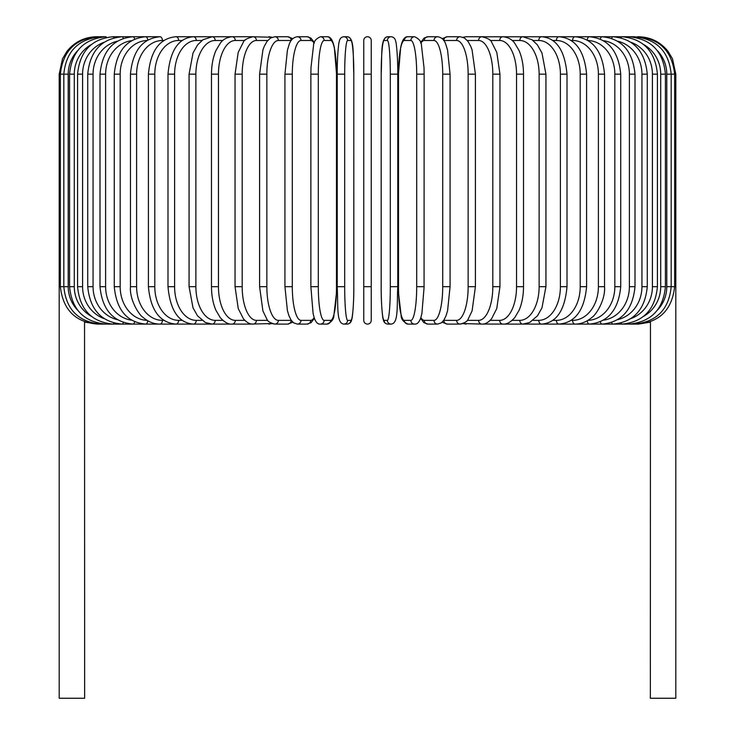 <?xml version="1.0" encoding="UTF-8"?>
<svg xmlns="http://www.w3.org/2000/svg" width="735" height="735" viewBox="0 0 735 735"><rect width="100%" height="100%" fill="white"/><g stroke="black" fill="none" stroke-linecap="round" stroke-linejoin="round"><path stroke-width="1.1" d="M371.239 40.489A3.739 3.739 0 0 0 367.5 36.75A3.739 3.739 0 0 0 363.761 40.489L363.761 74.161L363.761 40.489A3.739 3.739 0 0 1 367.5 36.75A3.739 3.739 0 0 1 371.239 40.489L371.239 320.359A3.739 3.739 0 0 1 367.5 324.098A3.739 3.739 0 0 1 363.761 320.359A3.739 3.739 0 0 0 367.5 324.098A3.739 3.739 0 0 0 371.239 320.359A3.739 3.739 0 0 1 367.5 324.098A3.739 3.739 0 0 1 363.761 320.359L363.761 40.489L363.761 74.161L371.239 74.161L371.239 40.489L371.239 74.161M77.598 50.697A33.672 33.158 90 0 0 68.217 74.161L59.195 74.161L59.195 277.701L60.362 277.701M59.195 277.701L59.195 698.25L84.644 698.25L84.543 321.709M363.761 286.687L371.239 286.687L371.239 320.359A3.739 3.739 0 0 1 367.5 324.098A3.739 3.739 0 0 1 363.761 320.359M650.457 321.709L650.356 698.25L675.805 698.25L675.805 277.701L674.638 277.701M97.727 323.979L84.644 322.132M59.195 74.161L62.512 58.772L66.876 51.468C74.501 41.932 84.415 37.026 96.616 36.75L105.84 36.75A3.739 0.965 -90 0 1 106.391 37.402M97.727 36.869L97.645 36.75C75.337 38.633 62.907 51.101 60.362 74.161L60.362 286.687L68.217 286.687A33.672 33.158 90 0 0 77.598 310.152M100.998 37.09A3.739 0.652 -90 0 0 100.732 36.75C78.342 38.937 66.04 51.413 63.826 74.161L63.826 286.687C66.04 309.435 78.342 321.912 100.732 324.098L250.764 324.098A3.739 3.243 90 0 0 251.545 323.988M68.217 74.161L68.217 286.687M100.998 323.767A3.739 0.652 90 0 1 100.732 324.098L97.645 324.098C75.411 322.288 62.98 309.821 60.362 286.687M69.577 74.161L74.29 74.161L74.29 286.687L69.577 286.687L69.577 74.161C71.791 51.367 83.882 38.9 105.84 36.75M91.305 44.569A33.672 32.524 90 0 0 74.29 74.161M74.29 286.687A33.672 32.524 90 0 0 91.305 316.28M106.391 323.446A3.739 0.965 90 0 1 105.84 324.098C83.882 321.948 71.791 309.481 69.577 286.687M77.57 74.161L82.586 74.161L82.586 286.687L77.57 286.687L77.57 74.161C79.784 51.303 91.581 38.836 112.951 36.75A3.739 1.277 -90 0 1 113.852 37.825M104.067 42.272A33.672 31.642 90 0 0 82.586 74.161M82.586 286.687A33.672 31.642 90 0 0 104.067 318.577M113.852 323.023A3.739 1.277 90 0 1 112.951 324.098C91.581 322.013 79.784 309.545 77.57 286.687M87.731 74.161L93.06 74.161L93.06 286.687L87.731 286.687L87.731 74.161C89.955 51.229 101.375 38.753 121.992 36.75A3.739 1.58 -90 0 1 123.296 38.376M117.315 41.206A33.672 30.521 90 0 0 93.06 74.161M93.06 286.687A33.672 30.521 90 0 0 117.315 319.642M123.296 322.472A3.739 1.58 90 0 1 121.992 324.098C101.375 322.095 89.955 309.619 87.731 286.687M100.006 74.161L105.61 74.161L105.61 286.687L100.006 286.687L100.006 74.161C102.229 51.119 113.199 38.652 132.906 36.75L112.951 36.75M131.583 40.691A33.672 29.161 90 0 0 105.61 74.161M134.643 39.102A3.739 1.874 -90 0 0 132.906 36.75L121.992 36.75M105.61 286.687A33.672 29.161 90 0 0 131.583 320.157M134.643 321.746A3.739 1.874 90 0 1 132.906 324.098C113.199 322.196 102.229 309.729 100.006 286.687M114.274 74.161L120.163 74.161L120.163 286.687L114.274 286.687L114.274 74.161C116.497 50.991 126.944 38.523 145.603 36.75L132.906 36.75M147.055 40.498A33.672 27.581 90 0 0 120.163 74.161M147.735 40.094A3.739 2.15 -90 0 0 145.603 36.75L159.991 36.75A3.739 2.407 -90 0 1 162.398 40.489A33.672 25.798 90 0 0 136.6 74.161L136.6 286.687L130.453 286.687L130.453 74.161L136.6 74.161M120.163 286.687A33.672 27.581 90 0 0 147.055 320.35M147.735 320.754A3.739 2.15 90 0 1 145.603 324.098C126.944 322.325 116.497 309.858 114.274 286.687M163.877 40.489L162.398 40.489M136.6 286.687A33.672 25.798 90 0 0 162.398 320.359L163.877 320.359M162.398 320.359A3.739 2.407 90 0 1 159.991 324.098C153.964 324.089 148.36 321.893 143.187 317.492C139.191 315.269 129.388 299.871 130.453 286.687M148.406 74.161L154.791 74.161L154.791 286.687L148.406 286.687L148.406 74.161C150.601 50.632 159.78 38.165 175.959 36.75A3.739 2.646 -90 0 1 178.605 40.489A33.672 23.814 90 0 0 154.791 74.161M182.206 40.489L178.605 40.489M154.791 286.687A33.672 23.814 90 0 0 178.605 320.359L182.206 320.359M178.605 320.359A3.739 2.646 90 0 1 175.959 324.098C159.78 322.683 150.601 310.216 148.406 286.687M167.993 74.161L174.599 74.161L174.599 286.687L167.993 286.687L167.993 74.161C170.152 50.393 178.623 37.917 193.378 36.75L175.959 36.75M201.923 40.489L196.245 40.489A33.672 21.646 90 0 0 174.599 74.161M196.245 40.489A3.739 2.866 -90 0 0 193.378 36.75L212.13 36.75A3.739 3.069 -90 0 1 215.19 40.489A33.672 19.312 90 0 0 195.877 74.161L195.877 286.687L189.07 286.687L189.07 74.161L195.877 74.161M174.599 286.687A33.672 21.646 90 0 0 196.245 320.359L201.923 320.359M196.245 320.359A3.739 2.866 90 0 1 193.378 324.098C178.623 322.931 170.152 310.455 167.993 286.687M222.852 40.489L215.19 40.489M195.877 286.687A33.672 19.312 90 0 0 215.19 320.359L222.852 320.359M215.19 320.359A3.739 3.069 90 0 1 212.13 324.098L205.405 322.536L197.531 315.848L193.02 307.855L189.07 286.687M211.478 74.161L218.46 74.161L218.46 286.687L211.478 286.687L211.478 74.161C211.533 65.185 213.031 57.293 215.961 50.476L220.298 43.172C222.935 39.442 226.858 37.301 232.058 36.75L212.13 36.75L202.97 39.727L197.632 44.863L193.011 53.03L189.07 74.161M244.847 40.489L235.301 40.489A33.672 16.841 90 0 0 218.46 74.161M235.301 40.489A3.739 3.243 -90 0 0 232.058 36.75L253.015 36.75A3.739 3.39 -90 0 1 256.414 40.489A33.672 14.231 90 0 0 242.183 74.161L242.183 286.687L235.044 286.687L235.044 74.161L242.183 74.161M218.46 286.687A33.672 16.841 90 0 0 235.301 320.359L244.847 320.359M251.545 36.86A3.739 3.243 -90 0 0 250.764 36.75L251.958 36.805M235.301 320.359A3.739 3.243 90 0 1 232.058 324.098C228.456 324.475 224.506 322.298 220.197 317.557L215.971 310.39C213.04 303.573 211.533 295.672 211.478 286.687M267.715 40.489L256.414 40.489M242.183 286.687A33.672 14.231 90 0 0 256.414 320.359L267.715 320.359M271.086 37.706A3.739 3.39 -90 0 0 268.835 36.75L272.023 37.283L253.015 36.75C247.07 38.275 243.855 40.076 243.377 42.152L238.186 52.451L235.044 74.161M271.086 323.143A3.739 3.39 90 0 1 268.835 324.098L272.023 323.565L251.958 324.043M256.414 320.359A3.739 3.39 90 0 1 253.015 324.098C249.872 324.3 246.657 322.5 243.377 318.696L238.241 308.571L235.044 286.687M259.593 74.161L266.851 74.161L266.851 286.687L259.593 286.687L259.593 74.161L262.937 49.842L264.177 46.498L267.071 41.298L270.609 37.972L274.853 36.75A3.739 3.519 -90 0 1 278.372 40.489A33.672 11.521 90 0 0 266.851 74.161M291.262 40.489A33.672 11.521 90 0 0 291.161 40.489L278.372 40.489M266.851 286.687A33.672 11.521 90 0 0 278.372 320.359L291.161 320.359A33.672 11.521 90 0 0 291.262 320.359M291.161 40.489A3.739 3.519 -90 0 0 287.651 36.75L292.861 38.633L287.651 36.75L274.853 36.75M291.161 320.359A3.739 3.519 90 0 1 287.651 324.098L292.861 322.215M278.372 320.359A3.739 3.519 90 0 1 274.853 324.098L272.023 323.565M285.061 74.161L292.291 74.161L292.291 286.687L284.932 286.687L284.932 74.161L287.431 50.109L289.03 44.89C290.472 40.067 293.256 37.347 297.39 36.75A3.739 3.611 -90 0 1 301.001 40.489A33.672 8.719 90 0 0 292.291 74.161M314.157 43.273A33.672 8.719 90 0 0 310.685 40.489L301.001 40.489M292.291 286.687A33.672 8.719 90 0 0 301.001 320.359L310.685 320.359A33.672 8.719 90 0 0 314.157 317.575M310.685 40.489A3.739 3.611 -90 0 0 307.074 36.75L297.39 36.75L307.074 36.75L310.832 38.009L314.405 42.547M310.685 320.359A3.739 3.611 90 0 1 307.074 324.098L311.089 322.647L314.405 318.301M301.001 320.359A3.739 3.611 90 0 1 297.39 324.098L307.074 324.098M310.933 74.161L318.301 74.161L318.301 286.687L310.933 286.687M318.301 286.687A33.672 5.843 90 0 0 324.144 320.359L330.64 320.359A33.672 5.843 90 0 0 336.492 286.687L336.492 74.161A33.672 5.843 90 0 0 330.64 40.489L324.144 40.489A33.672 5.843 90 0 0 318.301 74.161M324.144 40.489A3.739 3.684 -90 0 0 320.46 36.75L326.956 36.75L320.46 36.75C315.839 38.78 313.533 41.674 313.533 45.451L310.988 67.565L310.868 74.161L310.868 286.687L313.092 313.487L314.102 317.401C315.655 322.187 317.768 324.42 320.46 324.098L326.956 324.098A3.739 3.684 90 0 0 330.64 320.359M330.64 40.489A3.739 3.684 -90 0 0 326.956 36.75C329.647 36.428 331.77 38.661 333.322 43.448L334.333 47.362L336.547 74.161L336.547 286.687L336.437 293.283L333.883 315.398C333.892 319.174 331.586 322.068 326.956 324.098M324.144 320.359A3.739 3.684 90 0 1 320.46 324.098M344.687 286.687A33.672 2.931 90 0 0 347.618 320.359L350.88 320.359A33.672 2.931 90 0 0 353.811 286.687L353.811 74.161A33.672 2.931 90 0 0 350.88 40.489A3.739 3.73 -90 0 0 347.15 36.75L343.888 36.75C341.251 36.971 339.689 38.679 339.193 41.877C338.918 41.105 337.108 55.557 337.218 74.161L344.687 74.161L344.687 286.687L337.218 286.687L337.227 74.161C337.108 55.557 338.918 41.105 339.193 41.877C339.689 38.679 341.251 36.971 343.888 36.75A3.739 3.73 -90 0 1 347.618 40.489A33.672 2.931 90 0 0 344.687 74.161M347.618 320.359A3.739 3.73 90 0 1 343.888 324.098C336.308 323.4 338.219 306.826 337.218 286.687L337.218 74.161M350.88 40.489L347.618 40.489M350.88 320.359A3.739 3.73 90 0 1 347.15 324.098C349.786 323.878 351.358 322.169 351.844 318.972C352.129 319.743 353.939 305.291 353.829 286.687L353.811 74.161C352.828 54.022 354.739 37.448 347.15 36.75L343.888 36.75M390.313 74.161L397.782 74.161L397.782 286.687L390.313 286.687L390.313 74.161A33.672 2.931 -90 0 0 387.382 40.489L384.12 40.489A33.672 2.931 -90 0 0 381.189 74.161L381.189 286.687A33.672 2.931 -90 0 0 384.12 320.359L387.382 320.359A33.672 2.931 -90 0 0 390.313 286.687M387.382 320.359A3.739 3.73 -90 0 0 391.112 324.098C398.692 323.4 396.781 306.826 397.782 286.687L397.782 74.161C397.892 55.557 396.082 41.105 395.807 41.877C395.311 38.679 393.749 36.971 391.112 36.75A3.739 3.73 90 0 0 387.382 40.489M397.782 74.161C397.892 55.557 396.082 41.105 395.807 41.877C395.311 38.679 393.749 36.971 391.112 36.75L387.85 36.75A3.739 3.73 90 0 0 384.12 40.489M391.112 324.098L387.85 324.098C385.213 323.878 383.642 322.169 383.156 318.972C382.871 319.743 381.061 305.291 381.171 286.687L381.189 74.161C382.172 54.022 380.261 37.448 387.85 36.75L391.112 36.75M381.171 286.687C381.061 305.291 382.871 319.743 383.156 318.972C383.642 322.169 385.213 323.878 387.85 324.098A3.739 3.73 -90 0 1 384.12 320.359M424.067 286.687L424.132 74.161L424.012 67.565L421.467 45.451C421.467 41.674 419.161 38.78 414.54 36.75A3.739 3.684 90 0 0 410.856 40.489L404.36 40.489A33.672 5.843 -90 0 0 398.508 74.161L398.508 286.687A33.672 5.843 -90 0 0 404.36 320.359L410.856 320.359A33.672 5.843 -90 0 0 416.699 286.687L416.699 74.161L424.067 74.161M416.699 74.161A33.672 5.843 -90 0 0 410.856 40.489M410.856 320.359A3.739 3.684 -90 0 0 414.54 324.098C417.232 324.42 419.345 322.187 420.898 317.401L421.908 313.487L424.132 286.687L416.699 286.687M414.54 324.098L408.044 324.098C403.414 322.068 401.108 319.174 401.117 315.398L398.563 293.283L398.453 286.687L398.453 74.161L400.667 47.362L401.677 43.448C403.23 38.661 405.352 36.428 408.044 36.75L414.54 36.75L408.044 36.75A3.739 3.684 90 0 0 404.36 40.489M408.044 324.098A3.739 3.684 -90 0 1 404.36 320.359M420.843 317.575A33.672 8.719 -90 0 0 424.315 320.359L433.999 320.359A33.672 8.719 -90 0 0 442.709 286.687L442.709 74.161L450.068 74.161L447.569 50.109L445.97 44.89C444.528 40.067 441.744 37.347 437.61 36.75A3.739 3.611 90 0 0 433.999 40.489L424.315 40.489A33.672 8.719 -90 0 0 420.843 43.273M442.709 74.161A33.672 8.719 -90 0 0 433.999 40.489M449.939 286.687L442.709 286.687M420.595 42.547L424.168 38.009L427.926 36.75L437.61 36.75L427.926 36.75A3.739 3.611 90 0 0 424.315 40.489M420.595 318.301L423.911 322.647L427.926 324.098A3.739 3.611 -90 0 1 424.315 320.359M427.926 324.098L437.61 324.098A3.739 3.611 -90 0 1 433.999 320.359M443.738 320.359A33.672 11.521 -90 0 0 443.839 320.359L456.628 320.359A33.672 11.521 -90 0 0 468.149 286.687L468.149 74.161L475.407 74.161L472.063 49.842L470.823 46.498L467.929 41.298L464.391 37.972L460.147 36.75A3.739 3.519 90 0 0 456.628 40.489L443.839 40.489A33.672 11.521 -90 0 0 443.738 40.489M468.149 74.161A33.672 11.521 -90 0 0 456.628 40.489M475.407 74.161L475.407 286.687L468.149 286.687M460.147 36.75L447.349 36.75A3.739 3.519 90 0 0 443.839 40.489M442.139 322.215L447.349 324.098A3.739 3.519 -90 0 1 443.839 320.359M447.349 324.098L460.147 324.098A3.739 3.519 -90 0 1 456.628 320.359M467.285 320.359L478.586 320.359A33.672 14.231 -90 0 0 492.817 286.687L492.817 74.161L499.956 74.161L496.814 52.451L491.623 42.152C491.145 40.076 487.93 38.275 481.985 36.75A3.739 3.39 90 0 0 478.586 40.489L467.285 40.489M492.817 74.161A33.672 14.231 -90 0 0 478.586 40.489M499.956 74.161L499.956 286.687L492.817 286.687M483.455 36.86A3.739 3.243 90 0 1 484.236 36.75L466.165 36.75A3.739 3.39 90 0 0 463.914 37.706M475.407 286.687L472.1 310.887L467.956 319.523C467.377 321.36 464.777 322.885 460.147 324.098L462.976 323.565L466.165 324.098A3.739 3.39 -90 0 1 463.914 323.143M462.976 323.565L481.985 324.098A3.739 3.39 -90 0 1 478.586 320.359M490.153 320.359L499.699 320.359A33.672 16.841 -90 0 0 516.54 286.687L516.54 74.161L523.522 74.161C523.467 65.185 521.969 57.293 519.039 50.476L514.702 43.172C512.065 39.442 508.142 37.301 502.942 36.75A3.739 3.243 90 0 0 499.699 40.489L490.153 40.489M516.54 74.161A33.672 16.841 -90 0 0 499.699 40.489M523.522 74.161L523.522 286.687L516.54 286.687M499.956 286.687L496.759 308.571L491.623 318.696C488.343 322.5 485.128 324.3 481.985 324.098L484.236 324.098A3.739 3.243 -90 0 1 483.455 323.988M650.356 322.132L638.384 324.098L502.942 324.098A3.739 3.243 -90 0 1 499.699 320.359M512.148 320.359L519.81 320.359A33.672 19.312 -90 0 0 539.122 286.687L539.122 74.161L545.93 74.161L541.989 53.03L537.368 44.863L532.03 39.727L522.87 36.75A3.739 3.069 90 0 0 519.81 40.489L512.148 40.489M539.122 74.161A33.672 19.312 -90 0 0 519.81 40.489M545.93 74.161L545.93 286.687L539.122 286.687M545.93 286.687L541.98 307.855L537.469 315.848L529.595 322.536L522.87 324.098A3.739 3.069 -90 0 1 519.81 320.359M533.077 320.359L538.755 320.359A33.672 21.646 -90 0 0 560.401 286.687L560.401 74.161L567.007 74.161C564.847 50.393 556.377 37.917 541.621 36.75A3.739 2.866 90 0 0 538.755 40.489L533.077 40.489M560.401 74.161A33.672 21.646 -90 0 0 538.755 40.489M567.007 74.161L567.007 286.687L560.401 286.687M567.007 286.687C564.847 310.455 556.377 322.931 541.621 324.098A3.739 2.866 -90 0 1 538.755 320.359M552.793 320.359L556.395 320.359A33.672 23.814 -90 0 0 580.209 286.687L580.209 74.161L586.594 74.161C584.399 50.632 575.22 38.165 559.041 36.75A3.739 2.646 90 0 0 556.395 40.489L552.793 40.489M580.209 74.161A33.672 23.814 -90 0 0 556.395 40.489M586.594 74.161L586.594 286.687L580.209 286.687M586.594 286.687C584.399 310.216 575.22 322.683 559.041 324.098A3.739 2.646 -90 0 1 556.395 320.359M571.123 320.359L572.602 320.359A33.672 25.798 -90 0 0 598.4 286.687L598.4 74.161L604.547 74.161C602.332 50.834 592.483 38.358 575.009 36.75A3.739 2.407 90 0 0 572.602 40.489L571.123 40.489M598.4 74.161A33.672 25.798 -90 0 0 572.602 40.489M604.547 74.161L604.547 286.687L598.4 286.687M604.547 286.687C605.612 299.871 595.809 315.269 591.813 317.492C586.64 321.893 581.036 324.089 575.009 324.098A3.739 2.407 -90 0 1 572.602 320.359M587.945 320.35A33.672 27.581 -90 0 0 614.837 286.687L614.837 74.161L620.726 74.161C618.503 50.991 608.056 38.523 589.396 36.75A3.739 2.15 90 0 0 587.265 40.094M614.837 74.161A33.672 27.581 -90 0 0 587.945 40.498M620.726 74.161L620.726 286.687L614.837 286.687M620.726 286.687C618.503 309.858 608.056 322.325 589.396 324.098A3.739 2.15 -90 0 1 587.265 320.754M603.417 320.157A33.672 29.161 -90 0 0 629.39 286.687L629.39 74.161L634.994 74.161C632.771 51.119 621.801 38.652 602.094 36.75A3.739 1.874 90 0 0 600.357 39.102M629.39 74.161A33.672 29.161 -90 0 0 603.417 40.691M634.994 74.161L634.994 286.687L629.39 286.687M634.994 286.687C632.771 309.729 621.801 322.196 602.094 324.098A3.739 1.874 -90 0 1 600.357 321.746M617.685 319.642A33.672 30.521 -90 0 0 641.94 286.687L641.94 74.161L647.269 74.161C645.045 51.229 633.625 38.753 613.008 36.75A3.739 1.58 90 0 0 611.704 38.376M641.94 74.161A33.672 30.521 -90 0 0 617.685 41.206M647.269 74.161L647.269 286.687L641.94 286.687M647.269 286.687C645.045 309.619 633.625 322.095 613.008 324.098A3.739 1.58 -90 0 1 611.704 322.472M630.933 318.577A33.672 31.642 -90 0 0 652.414 286.687L652.414 74.161L657.43 74.161C655.216 51.303 643.419 38.836 622.049 36.75A3.739 1.277 90 0 0 621.149 37.825M652.414 74.161A33.672 31.642 -90 0 0 630.933 42.272M657.43 74.161L657.43 286.687L652.414 286.687M657.43 286.687C655.216 309.545 643.419 322.013 622.049 324.098A3.739 1.277 -90 0 1 621.149 323.023M643.695 316.28A33.672 32.524 -90 0 0 660.71 286.687L660.71 74.161L665.423 74.161C663.209 51.367 651.118 38.9 629.16 36.75A3.739 0.965 90 0 0 628.609 37.402M660.71 74.161A33.672 32.524 -90 0 0 643.695 44.569M665.423 74.161L665.423 286.687L660.71 286.687M665.423 286.687C663.209 309.481 651.118 321.948 629.16 324.098L629.16 324.098A3.739 0.965 -90 0 1 628.609 323.446M657.402 310.152A33.672 33.158 -90 0 0 666.783 286.687L666.783 74.161L675.805 74.161L675.805 277.701M637.273 36.869L637.355 36.75C659.663 38.633 672.093 51.101 674.638 74.161L674.638 286.687L671.174 286.687L671.174 74.161C668.96 51.413 656.658 38.937 634.268 36.75A3.739 0.652 90 0 0 634.002 37.09M666.783 74.161A33.672 33.158 -90 0 0 657.402 50.697M634.002 323.767A3.739 0.652 -90 0 0 634.268 324.098C656.658 321.912 668.96 309.435 671.174 286.687L666.783 286.687M674.638 286.687C672.02 309.821 659.589 322.288 637.355 324.098L637.273 323.979M638.384 36.75L638.384 36.768C650.585 37.026 660.499 41.932 668.124 51.468L672.488 58.772L675.805 74.161M130.453 74.161C132.667 50.834 142.517 38.358 159.991 36.75M259.593 286.687L262.9 310.887L267.044 319.523C267.623 321.36 270.223 322.885 274.853 324.098L287.651 324.098M297.39 324.098L293.623 322.84L291.097 320.102L289.02 315.921L287.413 310.685L284.932 286.687M353.829 286.687C353.939 305.291 352.129 319.743 351.844 318.972C351.358 322.169 349.786 323.878 347.15 324.098L343.888 324.098M450.068 74.161L450.068 286.687L447.587 310.685L445.98 315.921L443.903 320.102L441.377 322.84L437.61 324.098M447.349 36.75L442.139 38.633L447.349 36.75M466.165 36.75L462.976 37.283L466.165 36.75M483.042 36.805L613.008 36.75M523.522 286.687C523.467 295.672 521.96 303.573 519.029 310.39L514.803 317.557C510.494 322.298 506.544 324.475 502.942 324.098L483.042 324.043M602.094 36.75L629.16 36.75M622.049 36.75L634.268 36.75"/></g></svg>
